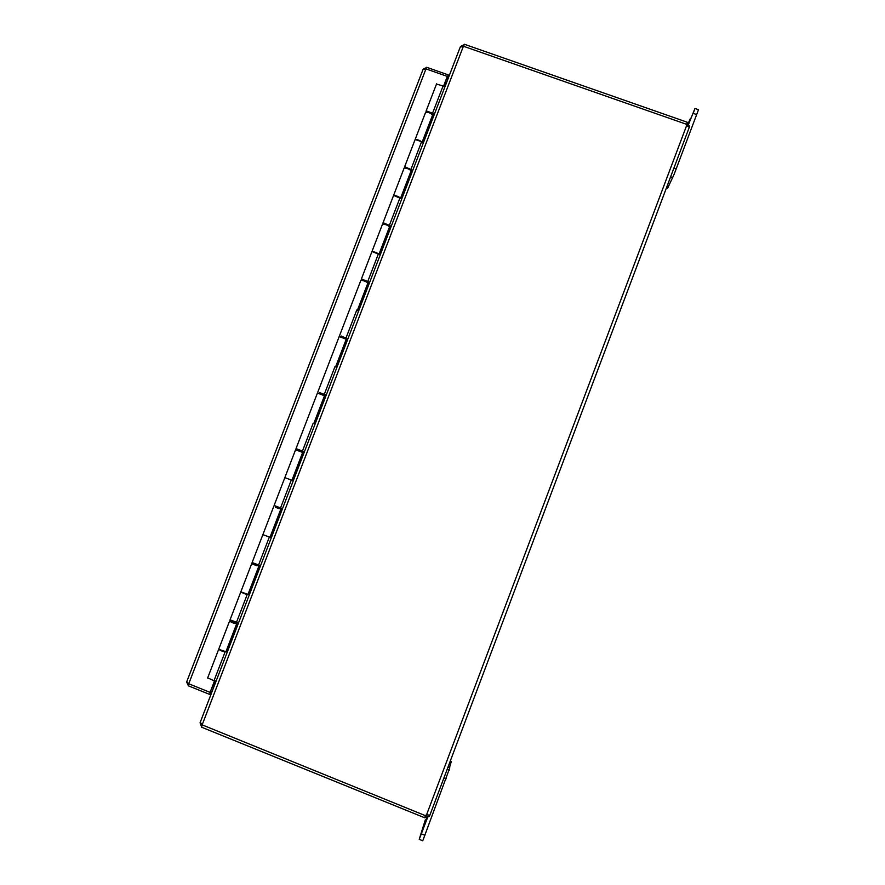 <?xml version="1.0" encoding="UTF-8"?>
<svg xmlns="http://www.w3.org/2000/svg" width="885" height="885" viewBox="0 0 885 885"><rect width="100%" height="100%" fill="white"/><g stroke="black" fill="none" stroke-linecap="round" stroke-linejoin="round"><path stroke-width="1.33" d="M427.001 817.585L424.999 822.585L426.703 817.607M427.599 817.463L419.213 839.334L425.309 819.886M419.213 839.334L422.687 840.75L423.152 839.754L449.768 767.87M449.447 767.671L451.284 761.642L450.233 761.222M666.361 188.262L667.533 188.405L674.138 174.301L698.221 110.437L698.431 109.685L694.957 108.468L693.232 113.368L696.716 114.585M688.132 123.557L690.51 118.214L689.924 120.714M688.663 124.044L694.957 108.468M688.453 123.834L689.658 120.614M460.222 47.182L463.408 46.23L202.156 724.859L200.287 722.226M464.183 44.692L460.587 46.44M200.098 722.912L201.603 726.806M202.156 724.859L425.397 815.66L426.548 814.819L429.778 815.218L428.971 816.678L424.8 817.397M686.959 122.672L689.548 126.289L689.304 127.429L686.683 125.404L687.136 122.185L464.359 44.25L463.64 46.12M202.256 725.114L201.47 727.149L424.667 817.762L425.475 815.55M686.362 124.243L463.408 46.23M429.302 815.107L429.822 815.317L689.249 127.396M687.092 125.736L687.457 123.137M689.393 127.186L688.663 126.931M425.475 817.441L426.293 815.262L427.455 814.864M428.119 814.93L429.712 815.583M425.829 815.196L426.404 814.875M443.772 86.608L447.312 76.409L425.973 68.886L188.737 683.773L210.088 692.38L214.944 680.819M210.088 692.38L214.557 680.797M188.737 683.773L186.757 681.671M189.169 683.95L188.428 685.853L186.669 682.092M447.379 76.884L448.33 74.915L427.035 67.415L423.273 68.986M188.428 685.853L209.745 694.448L210.32 692.247M209.745 694.448L211.338 693.497M425.973 68.886L423.063 69.362M427.035 67.415L426.404 69.041M443.485 86.332L447.312 76.409M210.564 692.347L212.146 691.406M447.876 79.196L447.544 76.94M448.651 77.172L448.33 74.915M231.461 621.646L234.89 622.907M253.453 564.486L256.938 565.659M275.512 507.315L278.919 508.598M297.393 450.432L300.823 451.737M227.246 652.179L218.695 649.28C221.361 651.106 223.772 651.924 225.907 651.736L236.682 623.748M249.316 594.853L240.82 591.866C243.552 593.503 245.941 594.344 247.988 594.388L258.752 566.455M235.045 622.52L236.737 623.615C234.647 623.682 232.246 622.852 229.547 621.115L231.007 620.728M271.319 537.704L262.867 534.651L270.002 537.239L280.733 509.351M257.048 565.382L251.639 563.8L253.287 563.656M293.245 480.765L284.837 477.623L291.939 480.278L302.648 452.445L295.579 449.757L297.006 450.199L297.393 449.182M275.633 507.005L275.423 506.209M278.974 508.444L275.18 506.828M315.104 424.015L313.799 423.506M300.834 451.693L302.659 452.434M336.886 367.452L335.581 366.932M318.854 393.482L319.219 392.531M313.799 423.495L324.485 395.761L317.427 393.051M358.591 311.077L357.297 310.547M340.681 336.831L340.946 336.145M335.614 366.844L346.234 339.276L339.209 336.543M380.218 254.891L371.988 251.462C375.118 251.982 377.441 252.944 378.935 254.349M357.363 310.381L367.906 282.99C366.368 281.695 364.045 280.744 360.947 280.125L360.903 280.235M401.779 198.904L393.593 195.397C396.79 195.729 399.091 196.713 400.507 198.351M379.023 254.117L389.511 226.881C388.061 225.376 385.749 224.392 382.585 223.96L382.53 224.115M423.273 143.093L421.603 141.689L415.131 139.509C418.384 139.675 420.685 140.682 422.001 142.529M400.628 198.041L411.049 170.971C409.678 169.234 407.388 168.239 404.157 167.984L404.08 168.172M422.145 142.142L432.511 115.249C431.227 113.291 428.948 112.273 425.652 112.207L425.563 112.428M423.141 142.994L433.683 115.614L431.028 112.926L427.787 112.074M431.117 113.424L432.245 114.01M426.515 112.041L426.459 110.935L432.555 113.236L434.203 114.707M444.679 87.482L443.075 85.945L436.493 84.064M230.045 619.832L238.507 622.918M216.172 680.919L213.993 680.753L207.676 677.877M252.114 562.561L260.555 565.681M274.107 505.49L282.514 508.643M296.021 448.606L304.407 451.792M296.021 448.618L317.438 393.017M324.253 394.4L323.047 394.013M319.662 392.708L326.222 395.141M346.002 337.937L344.763 337.65M341.389 336.344L347.96 338.678M367.673 281.673L366.39 281.485M363.027 280.158L361.711 278.985L369.631 282.404M389.267 225.598L387.951 225.498M384.599 224.17L383.371 222.777L391.225 226.317M410.784 169.71L410.197 169.876M405.441 167.973L404.954 166.767L412.753 170.418M314.96 423.948L326.023 395.208L319.64 392.575L319.308 393.637M336.742 367.386L347.705 338.911L341.466 336.134M358.447 311L369.31 282.813L363.16 279.837M380.085 254.814L390.838 226.892L387.984 224.702L384.776 223.728M401.657 198.804L412.299 171.159L409.545 168.714L406.315 167.807M226.007 651.482L227.345 651.471L238.353 622.896M248.065 594.2L249.36 594.311L260.4 565.648M270.047 537.118L271.297 537.35L282.359 508.598M291.95 480.223L293.156 480.577L304.263 451.737M323.125 393.902L324.242 394.433M344.84 337.451L345.969 338.026M366.512 281.164L367.618 281.817M388.227 224.867L389.19 225.786M409.655 169.157L410.695 169.953M344.862 337.451L344.508 338.291M443.96 777.838L446.228 778.745M450.188 761.343L451.262 761.786M447.987 767.162L449.801 767.881M450.731 764.009L449.381 763.467M449.237 770.227L447.146 769.386M424.9 835.296L421.404 833.869M670.664 176.867L672.744 177.608M676.217 168.935L673.961 168.139M667.533 188.405L666.46 188.018M426.548 814.819L686.683 125.404M426.282 67.282L425.641 68.82M345.216 337.805L344.951 338.49M323.512 394.179L323.147 395.13M301.697 450.819L301.287 451.87M279.737 507.835L279.428 508.632M302.449 451.084L313.168 423.24M324.308 394.301L335.006 366.545M346.112 337.705L356.766 310.049M367.828 281.308L378.448 253.741M389.477 225.089L400.064 197.62M213.993 680.753L225.089 651.946M411.06 169.068L421.603 141.689M280.501 508.067L291.265 480.124M258.486 565.238L269.283 537.206M236.383 622.609L247.225 594.477M432.555 113.236L443.075 85.945M449.801 767.815L448.02 767.096M460.399 46.662L200.098 722.68M186.68 681.904L423.174 69.096M257.535 565.603L257.745 565.05M279.472 508.654L279.782 507.846M301.331 451.892L301.741 450.83M323.18 395.141L323.556 394.19M344.995 338.512L345.261 337.816M404.589 166.867L425.652 112.207M383.017 222.843L404.157 167.984M361.379 278.996L382.585 223.96M339.663 335.349L360.947 280.125M317.881 391.889L339.232 336.477M274.084 505.545L295.579 449.757M252.07 562.661L273.642 506.685M229.989 619.976L251.639 563.8M207.61 678.054L229.547 621.115M231.394 621.812L231.693 621.06M253.475 564.497L253.818 563.634M275.489 507.382L275.866 506.397M297.415 450.454L297.847 449.359M341.134 336.975L341.499 336.057M362.894 280.512L363.204 279.704M384.577 224.237L384.842 223.551M406.193 168.139L406.403 167.575M234.824 623.073L235.111 622.321M256.893 565.769L257.225 564.907M278.897 508.665L279.273 507.68M300.812 451.748L301.243 450.642M322.693 394.942L323.102 393.891M366.257 281.828L366.578 281.01M387.929 225.564L388.205 224.856M409.534 169.489L409.755 168.891M426.083 111.09L436.593 83.821"/></g></svg>
